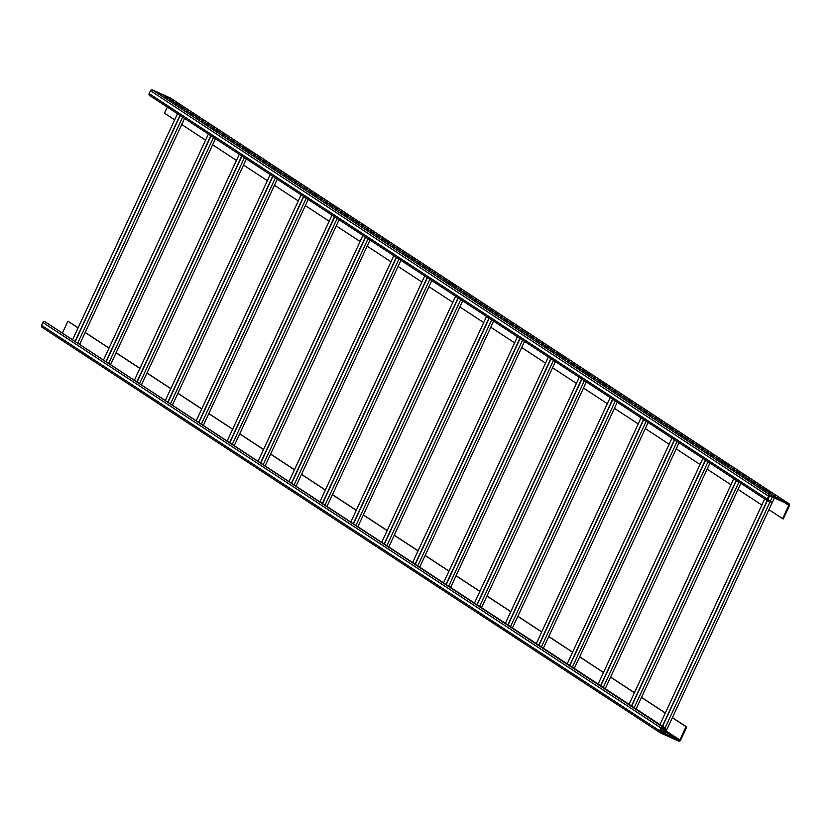<?xml version="1.0" encoding="UTF-8"?>
<svg xmlns="http://www.w3.org/2000/svg" width="831" height="831" viewBox="0 0 831 831"><rect width="100%" height="100%" fill="white"/><g stroke="black" fill="none" stroke-linecap="round" stroke-linejoin="round"><path stroke-width="1.25" d="M665.818 728.413L663.034 727.146A1.569 1.527 123.3 0 0 660.977 727.946L659.658 730.792A1.569 1.527 123.3 0 0 660.385 732.849L678.491 741.065A1.569 1.527 123.3 0 0 680.537 740.276L686.718 726.98L686.022 726.658L679.841 739.954A0.789 0.769 -56.7 0 1 678.813 740.359L660.718 732.142A0.789 0.769 -56.7 0 1 660.354 731.114L661.673 728.257A0.789 0.769 -56.7 0 1 662.702 727.863L665.486 729.13L665.818 728.413L44.926 321.711A1.569 1.527 123.3 0 0 42.869 322.501L41.55 325.357A1.569 1.527 123.3 0 0 42.277 327.414L660.011 732.599M686.718 726.98L672.414 717.6M665.34 712.956L641.511 697.323M634.437 692.69L610.608 677.057M603.535 672.414L579.706 656.781M572.632 652.138L548.792 636.504M541.719 631.872L517.89 616.238M510.816 611.595L486.987 595.962M479.913 591.329L456.084 575.696M449.01 571.053L425.171 555.42M418.097 550.787L394.268 535.154M387.194 530.51L363.365 514.877M356.291 510.234L332.452 494.601M325.388 489.968L301.549 474.335M294.475 469.692L270.646 454.058M263.572 449.426L239.744 433.792M232.67 429.149L208.83 413.516M201.767 408.873L177.927 393.25M170.854 388.607L147.025 372.974M139.951 368.33L116.122 352.697M109.048 348.064L85.209 332.431M78.145 327.788L67.903 321.223L62.564 332.722M665.299 713.071L641.459 697.438L636.12 708.936M634.385 692.794L610.556 677.161L605.217 688.66M603.483 672.518L579.654 656.885L574.314 668.394M572.58 652.252L548.74 636.619L543.401 648.118M541.677 631.976L517.838 616.342L512.498 627.852M510.764 611.709L486.935 596.076L481.596 607.575M479.861 591.433L456.032 575.8L450.693 587.299M448.958 571.157L425.119 555.534L419.78 567.033M418.055 550.891L394.216 535.257L388.877 546.756M387.142 530.614L363.313 514.981L357.974 526.49M356.239 510.348L332.41 494.715L327.071 506.214M325.337 490.072L301.497 474.439L296.158 485.948M294.434 469.806L270.594 454.173L265.255 465.672M263.52 449.529L239.692 433.896L234.352 445.395M232.618 429.253L208.789 413.62L203.45 425.129M201.715 408.987L177.876 393.354L172.536 404.853M170.802 388.711L146.973 373.077L141.634 384.587M139.899 368.445L116.07 352.811L110.731 364.31M108.996 348.168L85.167 332.535L79.828 344.034M78.093 327.902L67.903 321.223M686.022 726.658L672.362 717.704L666.306 730.771L661.611 728.517L661.85 728.018M782.584 518.627L788.754 505.331A0.789 0.769 123.3 0 0 788.39 504.303L770.295 496.086A0.789 0.769 123.3 0 0 769.267 496.481L767.948 499.338A0.789 0.769 123.3 0 0 768.311 500.366L771.095 501.623L770.763 502.34L767.979 501.072A1.569 1.527 -56.7 0 1 767.242 499.016L768.571 496.169A1.569 1.527 -56.7 0 1 770.628 495.369L788.723 503.586A1.569 1.527 -56.7 0 1 789.45 505.643L783.28 518.949L782.584 518.627L768.935 509.673L774.378 497.946M174.655 119.872L164.476 113.193L167.301 107.095M205.558 140.138L181.729 124.505L184.555 118.407M236.461 160.414L212.632 144.781L215.468 138.684M267.374 180.68L243.535 165.047L246.371 158.95M298.277 200.957L274.448 185.323L277.274 179.226M329.18 221.233L305.351 205.6L308.176 199.492M360.083 241.499L336.254 225.866L339.09 219.768M390.996 261.775L367.157 246.142L369.992 240.045M421.899 282.041L398.07 266.408L400.895 260.311M452.802 302.318L428.973 286.685L431.798 280.587M483.704 322.584L459.875 306.961L462.711 300.853M514.618 342.86L490.778 327.227L493.614 321.13M545.52 363.137L521.691 347.503L524.517 341.406M576.423 383.403L552.594 367.769L555.42 361.672M607.326 403.679L583.497 388.046L586.333 381.948M638.239 423.945L614.4 408.312L617.236 402.214M669.142 444.221L645.313 428.588L648.138 422.491M700.045 464.498L676.216 448.865L679.041 442.757M730.958 484.764L707.119 469.131L709.954 463.033M761.861 505.04L738.021 489.407L740.857 483.31M768.935 509.673L672.362 717.704M660.738 730.272L665.673 733.139L660.572 730.636M663.564 732.599L670.825 736.515L663.564 732.599M667.74 734.49L667.501 735.009M181.729 124.505L85.167 332.535M212.632 144.781L116.07 352.811M243.535 165.047L146.973 373.077M274.448 185.323L177.876 393.354M305.351 205.6L208.789 413.62M336.254 225.866L239.692 433.896M367.157 246.142L270.594 454.173M398.07 266.408L301.497 474.439M428.973 286.685L332.41 494.715M459.875 306.961L363.313 514.981M490.778 327.227L394.216 535.257M521.691 347.503L425.119 555.534M552.594 367.769L456.032 575.8M583.497 388.046L486.935 596.076M614.4 408.312L517.838 616.342M645.313 428.588L548.74 636.619M676.216 448.865L579.654 656.885M707.119 469.131L610.556 677.161M738.021 489.407L641.459 697.438M767.595 500.823L149.871 95.638A1.569 1.527 -56.7 0 1 149.133 93.581L150.463 90.724A1.569 1.527 -56.7 0 1 152.509 89.935L170.615 98.151A1.569 1.527 -56.7 0 1 170.989 98.401M160.508 93.768L167.769 97.694L160.508 93.768M165.649 97.144L172.921 101.07L165.649 97.144M170.802 100.53L178.073 104.446L170.802 100.53M175.954 103.906L183.225 107.833L175.954 103.906M181.106 107.282L188.377 111.209L181.106 107.282M186.258 110.658L193.53 114.585L186.258 110.658M191.41 114.044L198.671 117.96L191.41 114.044M196.563 117.42L203.824 121.347L196.563 117.42M201.715 120.796L208.976 124.723L201.715 120.796M206.867 124.183L214.128 128.099L206.867 124.183M212.009 127.559L219.28 131.475L212.009 127.559M217.161 130.934L224.432 134.861L217.161 130.934M222.313 134.31L229.585 138.237L222.313 134.31M227.465 137.697L234.737 141.613L227.465 137.697M232.618 141.073L239.879 144.999L232.618 141.073M237.77 144.449L245.031 148.375L237.77 144.449M242.922 147.825L250.183 151.751L242.922 147.825M248.074 151.211L255.335 155.127L248.074 151.211M253.216 154.587L260.487 158.513L253.216 154.587M258.368 157.963L265.64 161.889L258.368 157.963M263.52 161.339L270.792 165.265L263.52 161.339M268.673 164.725L275.944 168.641L268.673 164.725M273.825 168.101L281.086 172.027L273.825 168.101M278.977 171.477L286.238 175.403L278.977 171.477M284.129 174.853L291.39 178.779L284.129 174.853M289.281 178.239L296.542 182.155L289.281 178.239M294.423 181.615L301.695 185.542L294.423 181.615M299.575 184.991L306.847 188.917L299.575 184.991M304.728 188.377L311.999 192.293L304.728 188.377M309.88 191.753L317.151 195.669L309.88 191.753M315.032 195.129L322.293 199.056L315.032 195.129M320.184 198.505L327.445 202.432L320.184 198.505M325.337 201.891L332.597 205.808L325.337 201.891M330.489 205.267L337.75 209.194L330.489 205.267M335.631 208.643L342.902 212.57L335.631 208.643M340.783 212.019L348.054 215.946L340.783 212.019M345.935 215.406L353.206 219.322L345.935 215.406M351.087 218.782L358.358 222.708L351.087 218.782M356.239 222.157L363.5 226.084L356.239 222.157M361.392 225.533L368.652 229.46L361.392 225.533M366.544 228.92L373.805 232.836L366.544 228.92M371.696 232.296L378.957 236.222L371.696 232.296M376.838 235.672L384.109 239.598L376.838 235.672M381.99 239.048L389.261 242.974L381.99 239.048M387.142 242.434L394.413 246.35L387.142 242.434M392.294 245.81L399.566 249.736L392.294 245.81M397.447 249.186L404.707 253.112L397.447 249.186M402.599 252.572L409.86 256.488L402.599 252.572M407.751 255.948L415.012 259.864L407.751 255.948M412.903 259.324L420.164 263.25L412.903 259.324M418.045 262.7L425.316 266.626L418.045 262.7M423.197 266.086L430.468 270.002L423.197 266.086M428.349 269.462L435.621 273.389L428.349 269.462M433.502 272.838L440.773 276.765L433.502 272.838M438.654 276.214L445.915 280.14L438.654 276.214M443.806 279.6L451.067 283.516L443.806 279.6M448.958 282.976L456.219 286.903L448.958 282.976M454.11 286.352L461.371 290.279L454.11 286.352M459.252 289.728L466.523 293.655L459.252 289.728M464.404 293.114L471.676 297.031L464.404 293.114M469.557 296.49L476.828 300.417L469.557 296.49M474.709 299.866L481.98 303.793L474.709 299.866M479.861 303.242L487.122 307.169L479.861 303.242M485.013 306.629L492.274 310.545L485.013 306.629M490.165 310.005L497.426 313.931L490.165 310.005M495.318 313.38L502.578 317.307L495.318 313.38M500.459 316.767L507.731 320.683L500.459 316.767M505.612 320.143L512.883 324.059L505.612 320.143M510.764 323.519L518.035 327.445L510.764 323.519M515.916 326.895L523.187 330.821L515.916 326.895M521.068 330.281L528.339 334.197L521.068 330.281M526.22 333.657L533.481 337.583L526.22 333.657M531.373 337.033L538.633 340.959L531.373 337.033M536.525 340.409L543.786 344.335L536.525 340.409M541.667 343.795L548.938 347.711L541.667 343.795M546.819 347.171L554.09 351.098L546.819 347.171M551.971 350.547L559.242 354.473L551.971 350.547M557.123 353.923L564.394 357.849L557.123 353.923M562.275 357.309L569.547 361.225L562.275 357.309M567.428 360.685L574.688 364.612L567.428 360.685M572.58 364.061L579.841 367.988L572.58 364.061M577.732 367.437L584.993 371.364L577.732 367.437M582.874 370.823L590.145 374.739L582.874 370.823M588.026 374.199L595.297 378.126L588.026 374.199M593.178 377.575L600.449 381.502L593.178 377.575M598.33 380.962L605.602 384.878L598.33 380.962M603.483 384.338L610.754 388.254L603.483 384.338M608.635 387.713L615.896 391.64L608.635 387.713M613.787 391.089L621.048 395.016L613.787 391.089M618.939 394.476L626.2 398.392L618.939 394.476M624.081 397.852L631.352 401.778L624.081 397.852M629.233 401.228L636.504 405.154L629.233 401.228M634.385 404.604L641.657 408.53L634.385 404.604M639.538 407.99L646.809 411.906L639.538 407.99M644.69 411.366L651.961 415.292L644.69 411.366M649.842 414.742L657.103 418.668L649.842 414.742M654.994 418.118L662.255 422.044L654.994 418.118M660.146 421.504L667.407 425.42L660.146 421.504M665.288 424.88L672.559 428.806L665.288 424.88M670.44 428.256L677.712 432.182L670.44 428.256M675.593 431.632L682.864 435.558L675.593 431.632M680.745 435.018L688.016 438.934L680.745 435.018M685.897 438.394L693.168 442.321L685.897 438.394M691.049 441.77L698.31 445.696L691.049 441.77M696.201 445.156L703.462 449.072L696.201 445.156M701.354 448.532L708.614 452.448L701.354 448.532M706.495 451.908L713.767 455.835L706.495 451.908M711.648 455.284L718.919 459.211L711.648 455.284M716.8 458.67L724.071 462.587L716.8 458.67M721.952 462.046L729.223 465.973L721.952 462.046M727.104 465.422L734.375 469.349L727.104 465.422M732.256 468.798L739.517 472.725L732.256 468.798M737.409 472.185L744.669 476.101L737.409 472.185M742.561 475.561L749.822 479.487L742.561 475.561M747.703 478.936L754.974 482.863L747.703 478.936M752.855 482.312L760.126 486.239L752.855 482.312M758.007 485.699L765.278 489.615L758.007 485.699M763.159 489.075L770.43 493.001L763.159 489.075M768.311 492.451L775.583 496.377L768.311 492.451M773.464 495.827L780.725 499.753L773.464 495.827M771.095 501.623L767.886 499.524L769.433 496.242M169.586 99.564L169.836 99.045M174.739 102.94L174.977 102.421M179.891 106.316L180.13 105.797M190.195 113.078L190.434 112.559M195.347 116.454L195.586 115.935M210.804 126.592L211.043 126.073M215.946 129.968L216.185 129.449M231.402 140.107L231.641 139.587M236.555 143.483L236.793 142.963M246.859 150.245L247.098 149.725M252.011 153.621L252.25 153.101M257.153 156.997L257.392 156.477M267.457 163.759L267.696 163.24M272.61 167.135L272.848 166.616M277.762 170.511L278.001 169.991M288.066 177.273L288.305 176.754M293.218 180.649L293.457 180.13M308.665 190.787L308.903 190.268M313.817 194.163L314.056 193.644M329.273 204.301L329.512 203.782M334.426 207.677L334.664 207.158M344.72 214.44L344.958 213.92M349.872 217.815L350.111 217.296M355.024 221.191L355.263 220.672M365.328 227.954L365.567 227.434M370.481 231.33L370.719 230.81M375.633 234.706L375.872 234.186M385.927 241.468L386.166 240.948M391.079 244.844L391.318 244.324M406.536 254.982L406.775 254.463M411.688 258.358L411.927 257.839M427.134 268.496L427.373 267.977M432.286 271.872L432.525 271.353M442.591 278.634L442.83 278.115M447.743 282.01L447.982 281.491M452.895 285.386L453.134 284.867M463.189 292.148L463.428 291.629M468.341 295.524L468.58 295.005M473.493 298.9L473.732 298.381M483.798 305.663L484.037 305.143M488.95 309.039L489.189 308.519M504.396 319.177L504.635 318.657M509.548 322.553L509.787 322.033M525.005 332.691L525.244 332.171M530.157 336.067L530.396 335.547M545.603 346.205L545.842 345.686M550.756 349.581L550.995 349.062M561.06 356.343L561.299 355.824M566.212 359.719L566.451 359.2M571.364 363.095L571.603 362.576M581.669 369.857L581.908 369.338M586.811 373.233L587.05 372.714M602.267 383.371L602.506 382.852M607.419 386.747L607.658 386.228M622.876 396.886L623.115 396.366M628.018 400.262L628.267 399.742M643.474 410.4L643.713 409.88M648.627 413.776L648.866 413.256M658.931 420.538L659.17 420.019M664.083 423.914L664.322 423.395M669.225 427.29L669.474 426.77M679.529 434.052L679.768 433.533M684.682 437.428L684.921 436.909M700.138 447.566L700.377 447.047M705.29 450.942L705.529 450.423M720.737 461.08L720.976 460.561M725.889 464.456L726.128 463.937M741.345 474.594L741.584 474.075M746.498 477.97L746.737 477.451M756.792 484.733L757.031 484.213M761.944 488.109L762.183 487.589M767.096 491.485L767.335 490.965M777.401 498.247L777.639 497.727M663.034 727.146L44.926 321.711M660.977 727.946L42.869 322.501M659.658 730.792L41.55 325.357M788.754 505.331L784.485 502.526M679.841 739.954L664.769 730.075M767.148 500.553L662.411 726.18M772.29 496.99L770.358 501.145M769.973 501.976L665.091 727.935M664.707 728.766L664.218 729.815M678.813 740.359L661.372 728.912M179.943 115.384L75.206 341.011M182.623 117.14L77.885 342.767M210.845 135.65L106.108 361.288M213.525 137.406L108.788 363.043M241.748 155.927L137.022 381.554M244.428 157.682L139.701 383.309M272.661 176.193L167.924 401.83M275.341 177.959L170.604 403.586M303.564 196.469L198.827 422.096M306.244 198.225L201.507 423.852M334.467 216.746L229.73 442.372M337.147 218.501L232.41 444.128M365.37 237.012L260.643 462.638M368.05 238.767L263.323 464.404M396.283 257.288L291.546 482.915M398.963 259.043L294.226 484.67M427.186 277.554L322.449 503.191M429.866 279.309L325.129 504.947M458.089 297.83L353.352 523.457M460.769 299.586L356.032 525.213M488.992 318.096L384.265 543.734M491.672 319.862L386.945 545.489M519.905 338.373L415.168 564M522.585 340.128L417.848 565.755M550.808 358.649L446.07 584.276M553.488 360.405L448.75 586.032M581.71 378.915L476.984 604.542M584.39 380.671L479.653 606.308M612.613 399.192L507.886 624.819M615.293 400.947L510.566 626.574M643.526 419.458L538.789 645.095M646.206 421.213L541.469 646.85M674.429 439.734L569.692 665.361M677.109 441.49L572.372 667.116M705.332 460L600.605 685.637M708.012 461.766L603.275 687.393M736.235 480.276L631.508 705.903M738.915 482.032L634.188 707.669M767.242 499.016L149.133 93.581M768.571 496.169L150.463 90.724M770.628 495.369L152.509 89.935M788.723 503.586L170.615 98.151M42.08 327.3L660.188 732.745M764.686 498.943L659.959 724.57M767.366 500.698L662.629 726.325M177.481 113.774L72.754 339.401M180.161 115.53L75.434 341.157M208.394 134.04L103.657 359.667M211.074 135.796L106.337 361.433M239.297 154.317L134.56 379.944M241.977 156.072L137.24 381.699M270.2 174.583L165.462 400.22M272.88 176.338L168.142 401.975M301.102 194.859L196.376 420.486M303.782 196.615L199.056 422.241M332.016 215.125L227.279 440.762M334.696 216.891L229.958 442.518M362.918 235.402L258.181 461.028M365.598 237.157L260.861 462.784M393.821 255.678L289.095 481.305M396.501 257.433L291.764 483.06M424.724 275.944L319.997 501.571M427.404 277.699L322.677 503.337M455.637 296.22L350.9 521.847M458.317 297.976L353.58 523.603M486.54 316.486L381.803 542.124M489.22 318.242L384.483 543.879M517.443 336.763L412.716 562.39M520.123 338.518L415.386 564.145M548.346 357.029L443.619 582.666M551.026 358.795L446.299 584.422M579.259 377.305L474.522 602.932M581.939 379.061L477.202 604.698M610.162 397.582L505.425 623.208M612.842 399.337L508.105 624.964M641.065 417.848L536.338 643.485M643.745 419.603L539.007 645.24M671.978 438.124L567.241 663.751M674.647 439.879L569.921 665.506M702.881 458.39L598.143 684.027M705.561 460.156L600.823 685.783M733.783 478.666L629.046 704.293M736.463 480.422L631.726 706.049M767.782 500.968L149.663 95.523M788.92 503.7L170.812 98.255"/></g></svg>

